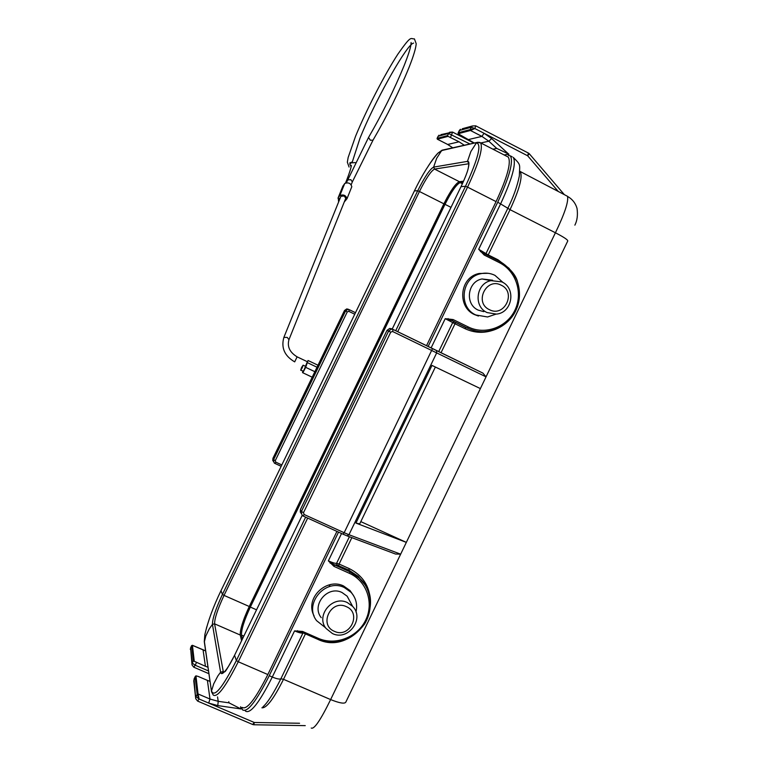 <?xml version="1.0" encoding="UTF-8"?>
<svg xmlns="http://www.w3.org/2000/svg" width="768" height="768" viewBox="0 0 768 768"><rect width="100%" height="100%" fill="white"/><g stroke="black" fill="none" stroke-linecap="round" stroke-linejoin="round"><path stroke-width="1.15" d="M484.781 331.594C500.41 329.904 511.286 321.648 517.392 306.835C520.051 298.646 520.128 290.467 517.622 282.298C516.768 278.15 509.405 266.592 499.603 261.37L499.603 261.37C510.202 268.282 516.221 275.328 517.68 282.509C520.589 292.349 519.946 301.738 515.76 310.666C510.067 323.232 495.744 331.603 484.934 331.603L484.781 331.613C479.578 332.083 473.789 330.912 467.386 328.08L465.84 327.542L464.966 328.646L455.011 323.77L441.043 352.714M495.84 314.179L487.584 316.973L475.824 314.976C457.997 307.286 461.376 277.507 480.538 273.754C485.539 272.582 490.339 273.11 494.938 275.338L503.136 282.595M478.426 316.042L474.336 314.534C457.094 306.845 459.379 277.363 479.03 273.494L488.266 273.312M325.584 627.792L316.608 620.678C303.398 604.003 325.392 577.882 344.39 587.587L350.966 592.243C355.987 597.888 357.658 604.493 355.987 612.048M314.093 615.946C304.435 598.301 326.39 577.478 343.488 585.926L350.035 590.563L353.549 595.603M501.907 281.904C516.432 288.278 512.285 312.739 496.464 314.102L487.114 312.586C473.232 306.586 476.064 283.334 491.021 280.637L501.907 281.904M492.586 280.214L481.978 278.966C467.386 281.597 464.64 304.243 478.176 310.099L483.782 311.664M347.357 602.573L352.637 606.374C365.03 618.614 348.115 641.395 332.429 633.542L326.026 628.426C315.504 615.61 332.525 595.027 347.357 602.573M350.784 602.938L347.165 596.218L342.019 592.512C327.571 585.139 310.992 605.174 321.245 617.674M501.216 285.197C516.72 292.176 504.394 317.77 489.427 309.677C473.846 302.726 486.25 277.008 501.216 285.197M346.301 606.634C362.189 612.998 349.747 638.832 334.397 631.334C318.432 625.018 330.95 599.059 346.301 606.634M437.098 138.384L438.115 136.272L437.309 139.181L447.696 144.47L437.357 139.181L448.09 136.358L447.456 135.638L437.059 138.394L437.328 139.162M302.794 371.203L302.554 372.634L303.024 372.355L305.693 367.344L314.851 371.693M305.482 366.307L307.373 361.718M301.594 367.411L303.11 365.184L302.179 367.968L300.662 370.195L301.594 367.411M305.558 366.346L303.485 371.194L300.71 370.214M289.037 339.466L345.763 198.259L344.227 196.013L340.925 196.262M347.03 198.614L351.802 186.72C350.832 183.283 348.48 182.189 344.746 183.437L342.797 186.394M338.602 200.141L338.035 198.067L339.869 195.485C343.603 194.256 345.965 195.35 346.973 198.768L344.294 201.926M567.542 196.435C568.627 201.677 564.586 213.782 555.418 232.771C563.885 237.168 567.994 239.914 567.754 240.998L345.85 702.058C344.765 704.045 339.696 703.219 330.634 699.581C320.573 720.125 314.112 729.61 311.251 728.035M479.386 371.405L482.928 373.133L486.038 376.858L400.656 554.17L395.53 554.045L347.434 535.987M435.37 367.027L359.731 523.853L355.939 523.075L406.33 542.381L360.806 521.616M355.939 523.075L431.99 365.414L480.384 388.589M262.906 706.877C267.542 702.845 273.533 693.485 280.877 678.778L283.507 679.315C273.715 698.842 266.515 708.336 261.888 707.798M519.821 171.197L520.099 171.408C522.96 176.179 519.61 188.928 510.038 209.664L555.418 232.771L486.038 376.858L392.573 331.488L390.749 332.141L388.589 331.094L391.267 329.165L393.13 329.472L436.493 350.486L436.694 352.858L348.96 534.73L400.656 554.17L330.634 699.581L283.507 679.315L305.424 633.878M343.094 534.202L347.117 535.882L343.075 534.202M508.243 155.328L510.365 155.885C513.638 161.472 509.434 176.909 497.741 202.195L507.85 208.262C513.408 197.088 517.229 186.336 519.331 176.026C519.667 163.814 521.28 165.418 513.226 157.354C516.547 162.97 512.371 178.416 500.698 203.693L478.694 249.283L485.99 253.584L507.85 208.262L510.038 209.664L488.227 254.899L498.125 259.862L509.29 268.522M240.614 706.752L241.056 708.96L217.776 705.59L208.694 703.085L254.266 722.477L253.853 724.762L252.778 724.541M241.056 708.96L241.603 707.664M438.72 351.581L452.707 322.579L445.21 318.682L452.246 320.669L465.84 327.542M364.704 584.467L358.272 576.374L348.864 570.144L349.872 571.805L359.338 578.083C371.683 589.027 373.757 609.043 364.531 624.115C352.829 639.178 338.842 646.445 317.683 639.245M297.542 630.701L297.504 631.382L294.566 630.883L272.294 677.03C276.768 678.883 279.629 679.469 280.877 678.778L303.005 632.909C301.824 633.446 299.011 632.774 294.566 630.883L302.64 631.45L318.163 638.285C335.299 645.965 357.523 637.344 365.731 619.997C374.17 602.755 366.643 580.944 349.469 573.35L334.022 566.4L334.445 564.854L337.19 565.133L348.864 570.144L349.258 568.608C363.014 575.539 370.07 586.771 370.435 602.294M508.32 155.309L508.886 154.138L504.125 154.954M492.883 149.165L496.742 148.426L508.886 154.138M508.502 153.936L491.693 138.595L484.051 133.277L474.883 128.544L470.458 130.483L470.17 129.6L474.883 128.544L471.302 127.248L470.17 129.6L458.237 132.768L458.122 133.728L470.458 130.483L481.901 136.387L484.051 133.277L527.674 155.789L558.221 191.424M281.827 464.928L275.798 462.154L275.27 460.656L347.28 311.866L348.787 311.338L354.749 314.227M190.685 647.616L191.626 645.61L192.422 645.37L191.683 645.581M199.114 699.005L197.155 694.291L198.038 693.946L199.114 699.005L208.694 703.085L209.99 699.043L207.398 680.381L198.202 676.445L195.946 675.84L195.245 676.483L194.045 679.046L195.725 698.678L197.587 701.069L199.114 699.005L196.003 696.682L197.155 694.291L195.158 676.742M240.653 708.787L228.979 702.835L228.778 701.702M338.525 532.128L269.242 675.706C256.224 701.501 247.306 712.877 242.496 709.843L241.632 707.77M431.117 347.885L445.21 318.682L453.11 319.546L468.269 326.966C484.992 335.29 506.794 327.379 514.934 310.176C523.296 293.098 516.058 270.845 499.296 262.598L484.214 255.062L478.694 249.283L480.941 251.174L480.422 251.654M497.741 202.195L428.141 346.435M484.214 255.062L484.531 253.824L480.941 251.174M334.022 566.4L328.358 560.861C332.774 562.8 335.52 563.616 336.586 563.299L349.392 536.746M297.504 631.382L301.92 632.342L302.64 631.45M349.469 573.35L349.872 571.805L334.445 564.854L328.358 560.861L341.549 533.501M474.317 143.03L458.122 133.728M448.09 136.358L459.043 141.792L464.323 145.248M207.984 667.238L205.43 666.269L203.059 649.882M191.981 664.541L190.589 647.818L192.278 663.11L193.354 660.893L205.43 666.269M207.398 680.381L210.029 681.37M499.296 262.598L499.603 261.37L484.426 253.776M453.11 319.546L452.246 320.669L467.386 328.08L468.269 326.966M330.134 563.155L330.682 562.618M242.141 707.395C246.758 710.294 255.322 699.35 267.84 674.544L336.922 531.398M426.557 345.667L496.08 201.619C507.322 177.302 511.382 162.461 508.253 157.075L507.216 156.538M317.981 365.222L308.026 360.49L305.693 367.344M241.594 640.762L240.259 635.04L214.589 623.837L212.438 624.384L209.299 628.79L205.795 636.038L204.326 641.923L211.488 691.469M223.478 672.691L214.589 623.837C214.541 618.499 217.69 609.014 224.035 595.392L249.264 606.499C243.014 620.035 240.01 629.549 240.259 635.04M249.264 606.499L443.894 203.818L419.434 191.491L417.715 190.762L414.432 190.877M233.357 657.754C230.045 664.147 227.165 668.736 224.698 671.53C222.365 674.064 221.002 674.285 220.598 672.202L212.438 624.384C212.41 618.739 215.75 608.736 222.442 594.394L224.035 595.392L419.434 191.491C426.029 178.349 431.069 170.88 434.554 169.075L459.35 181.68C455.626 183.427 450.47 190.81 443.894 203.818M459.35 181.68L463.546 181.219M339.187 198.691L340.224 197.99M338.669 201.83L338.41 200.602L339.408 200.006M447.35 197.136L249.859 605.309L244.368 617.846M242.438 639.014L241.517 635.098C241.21 629.76 244.157 620.419 250.339 607.075L444.998 204.326C451.469 191.472 456.538 184.224 460.186 182.592L463.066 182.285M528.25 152.995L475.709 125.818L472.406 125.971L475.709 125.818L474.883 128.544M409.056 67.382C399.178 91.584 387.158 115.843 373.008 140.17L370.349 140.227L368.534 137.491M497.875 260.506L498.125 259.862M297.101 356.842L294.691 361.872C284.563 355.968 280.954 347.808 283.872 337.402L283.805 337.632M288.922 339.667L287.27 337.421L283.872 337.402L340.954 196.186M343.008 185.866L338.141 197.885M373.008 140.17L352.33 181.91L350.822 179.664L347.52 179.952M243.85 636.096L241.517 635.098M351.542 162.173L349.834 164.285L351.12 166.771M494.256 329.798C484.301 333.494 474.538 333.11 464.966 328.646M351.84 537.658L339.11 564.048L349.258 568.608M281.165 466.301L274.954 463.44L281.165 466.31M355.488 312.691L349.296 309.696L348.787 311.338M432.538 348.557L344.16 532.723L348.96 534.73L347.117 535.882M482.506 372.912L436.493 350.486M454.502 321.946L452.707 322.579L455.011 323.77L455.875 322.656M487.968 255.542L488.227 254.899L485.99 253.584L485.904 254.515M338.707 565.584L339.11 564.048L336.586 563.299L337.19 565.133M303.11 516.01L342.989 534.154L303.091 516.01M275.798 462.154L274.906 463.43L274.205 462.96L272.899 458.4L273.37 461.52M274.906 463.43L274.205 462.96M348.221 309.206L346.685 308.947L344.477 310.531L345.533 311.03L347.75 309.437L349.296 309.696L355.488 312.701M197.693 701.117L252.653 724.483L254.266 722.477L299.558 723.254M269.242 675.706L272.294 677.03C259.277 702.806 250.339 714.173 245.472 711.12M390.749 332.141L303.504 512.698L304.138 514.502L344.16 532.723L343.008 534.163M393.13 329.472L392.573 331.488M303.504 512.698L301.43 511.44L388.589 331.094L387.005 330.355L300.422 509.568L302.17 515.414L234.547 655.334L236.371 660.518L238.262 661.757L307.67 518.093M391.546 328.752L389.693 328.445L387.024 330.365M304.138 514.502L303.024 515.981L302.17 515.414L303.024 515.981M300.47 509.482L301.123 513.485M512.131 156.787L510.365 155.885M529.2 153.754L527.674 155.789L528.394 153.034L529.334 153.792L564.326 194.63M469.978 143.99L448.512 133.45L438.115 136.272L439.123 135.12L438.067 136.378M452.794 147.802L447.696 144.47L459.043 141.792M344.477 310.531L272.899 458.4L344.477 310.531M272.928 458.352L272.774 460.56M347.28 311.866L345.533 311.03L273.59 459.677L275.27 460.656M193.354 660.893L191.626 645.677L190.301 649.306M194.246 661.114L192.422 645.37L205.632 650.947M217.776 705.59L218.227 701.328L209.99 699.043L198.038 693.946L195.946 675.84M217.536 696.902L218.227 701.328L228.979 702.835M318.163 638.285L317.434 639.168L302.006 632.352M468.883 139.459L481.901 136.387L488.832 141.206L491.693 138.595M480.816 142.954L488.832 141.206L496.742 148.426M473.981 143.098L452.602 132.106L450.48 137.395M193.728 667.085L192.029 664.973L192.278 663.11L195.178 665.222L196.522 662.438M192.029 664.973L193.757 667.19L195.178 665.222L208.522 670.954M499.565 261.35L484.541 253.834M448.118 318.605L448.061 319.334M458.237 132.768L459.264 130.637M440.822 134.65L452.506 132.086L449.549 132.25L447.456 135.638M194.17 678.797L193.776 680.966L195.677 698.256M462.24 128.765L472.416 125.971L471.302 127.248L459.331 130.502L460.406 129.274L458.102 132.95M307.498 362.707L317.011 367.229M267.84 674.544L238.262 661.757C225.734 686.669 217.411 697.776 213.293 695.088L211.536 691.805L204.317 641.165L204.874 634.512L206.774 626.899M397.718 331.699L467.558 187.133L496.08 201.619M479.462 142.32L480.566 142.829C483.235 147.984 478.896 162.749 467.558 187.133L465.494 186.278L395.712 330.73M305.635 517.171L236.371 660.518C222.499 687.773 214.214 697.93 211.526 690.96L213.715 683.837L217.91 675.859L220.598 672.202L222.998 671.578L224.16 672.086M428.323 165.974C432.115 160.061 435.37 155.741 438.086 153.024L443.146 149.942M508.253 157.075L480.566 142.829L476.89 142.454L442.07 150.182L438.086 153.024C430.128 162.144 422.285 174.672 414.557 190.618L220.973 590.717L222.442 594.394L417.715 190.762C424.666 176.918 429.965 169.027 433.632 167.107L436.656 158.333L441.648 150.547L478.195 142.205M468.864 163.738L434.554 169.075L433.632 167.107L467.482 161.357L470.861 151.555L476.419 142.877C481.872 144.01 478.234 158.477 465.494 186.278L461.021 186.653M234.998 654.403L234.547 655.334C228.01 667.574 224.726 672.97 224.698 671.53L222.326 673.027L223.555 672.624M204.278 641.654L204.874 634.512C207.994 621.043 213.36 606.451 220.973 590.717L221.242 590.16M468.365 167.626L468.941 163.536L467.482 161.357C469.056 161.165 469.344 163.258 468.365 167.626C467.779 171.11 465.408 177.302 461.232 186.211L392.15 329.174M344.746 183.437L339.869 195.485M347.501 179.99L346.464 180.701M462.403 183.744L460.186 182.592M451.018 207.36L444.998 204.326M256.55 609.811L250.339 607.075M330.134 584.554L329.098 586.694M409.104 67.258C413.51 56.112 415.872 48.259 416.198 43.69L414.413 38.88C410.333 39.216 411.946 34.099 397.987 53.981C384.835 74.083 366.038 110.621 355.555 136.282L348.154 157.498L347.338 162.211L349.085 167.05M413.606 43.085L412.474 43.517M412.234 43.699C403.114 50.563 373.488 104.323 359.981 138.221L352.32 161.894M411.101 42.499L410.928 44.918C410.198 49.123 407.971 55.92 404.266 65.29C394.426 89.28 382.493 113.376 368.477 137.587L346.426 182.669M350.966 592.243L350.035 590.563M352.637 606.374L347.165 596.218M312.192 377.194L302.621 372.672M288.998 339.552C286.992 346.579 289.709 352.339 297.139 356.861L307.421 361.747M305.616 366.365L303.11 365.184M342.902 186.048L338.035 198.067M352.33 181.91L351.245 184.627M355.238 162.595L349.718 162.989L350.89 162.48M574.877 225.149C577.219 220.589 577.939 215.011 577.037 208.397C575.472 203.098 572.294 199.094 567.514 196.397M567.59 196.349L519.821 171.312M395.53 554.045L347.376 535.987M300.269 512.189L300.413 509.53L387.005 330.355L389.693 328.445L393.158 329.491L482.928 373.133M359.338 578.083L364.55 584.208M344.458 310.531L346.685 308.947L349.315 309.706M452.746 147.811L447.648 144.47M192.422 645.293L205.613 650.851M253.92 724.762L305.261 725.635M301.43 632.16L301.92 632.342M317.491 639.187C353.184 656.822 389.52 603.36 359.213 577.987M480.538 273.754L479.03 273.494M301.978 632.362L317.434 639.168M195.245 676.483L193.776 680.966M491.021 280.637L481.978 278.966M339.226 198.586L338.41 200.602M351.254 165.427C351.12 164.966 352.55 164.966 346.502 180.605L345.6 182.832M193.843 667.229L208.915 673.699"/></g></svg>

